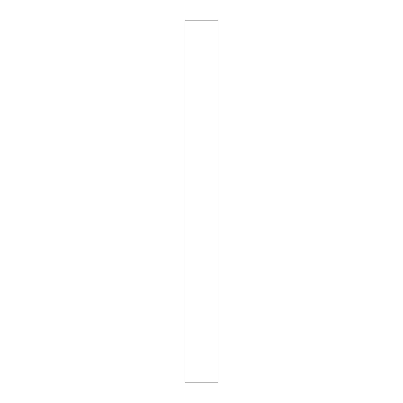 <?xml version="1.0" encoding="UTF-8"?>
<svg xmlns="http://www.w3.org/2000/svg" width="403" height="403" viewBox="0 0 403 403"><rect width="100%" height="100%" fill="white"/><g stroke="black" fill="none" stroke-linecap="round" stroke-linejoin="round"><path stroke-width="0.6" d="M217.988 20.15L217.988 382.85L185.012 382.85L217.988 382.85L217.988 20.15L185.012 20.15L217.988 20.15M185.012 20.15L185.012 382.85L185.012 20.15"/></g></svg>
